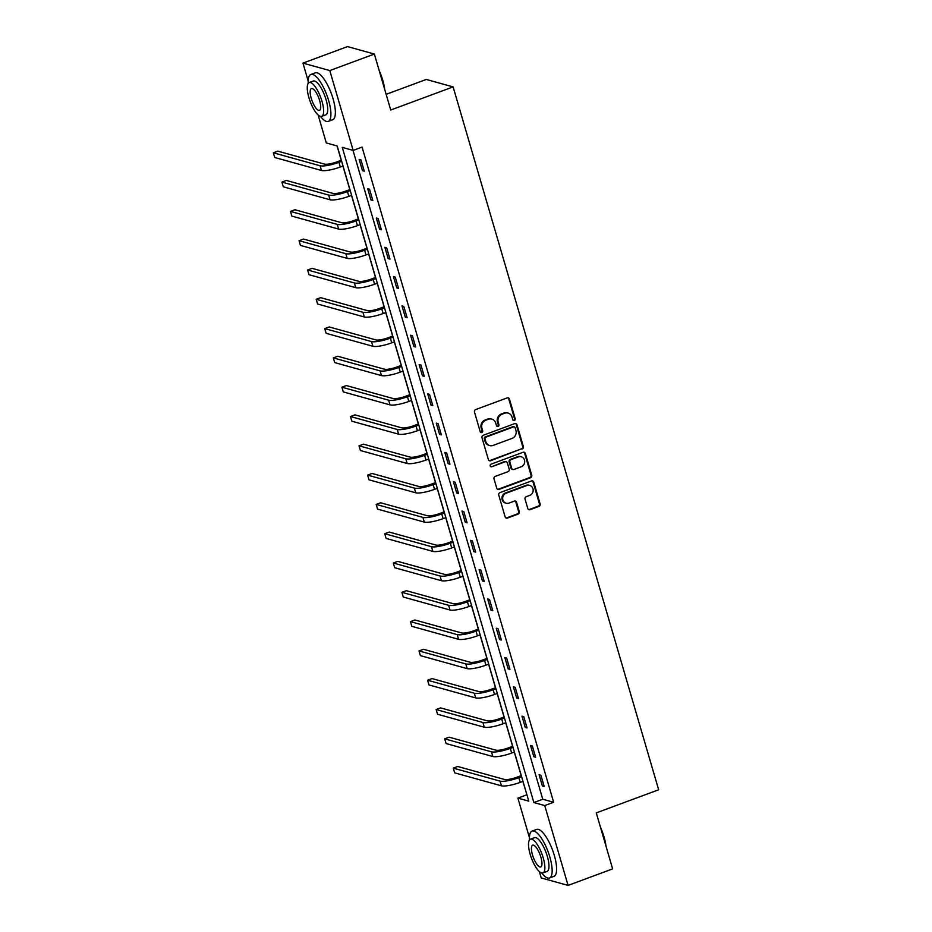<?xml version="1.0" encoding="UTF-8"?>
<svg xmlns="http://www.w3.org/2000/svg" width="932" height="932" viewBox="0 0 932 932"><rect width="100%" height="100%" fill="white"/><g stroke="black" fill="none" stroke-linecap="round" stroke-linejoin="round"><path stroke-width="1.4" d="M514.347 420.425A1.375 1.27 105.5 0 0 515.198 418.678L509.466 399.094A1.969 1.817 105.5 0 0 507.183 397.894L475.681 409.567A1.969 1.817 105.5 0 0 474.481 412.06L480.201 431.656A1.375 1.27 105.5 0 0 481.809 432.483A1.375 1.27 105.5 0 0 482.66 430.747L481.914 428.207A6.291 5.825 105.5 0 1 485.782 420.239L488.415 419.26A6.291 5.825 105.5 0 1 495.731 423.081L496.476 425.621A1.375 1.27 105.5 0 0 498.084 426.46A1.375 1.27 105.5 0 0 498.923 424.712L498.189 422.173A6.291 5.825 105.5 0 1 502.057 414.204L504.678 413.226A6.291 5.825 105.5 0 1 512.006 417.058L512.751 419.586A1.375 1.27 105.5 0 0 514.347 420.425M513.264 420.297A1.375 1.27 105.5 0 0 514.476 418.48L508.744 398.884A1.969 1.817 105.5 0 0 507.87 397.789M480.714 432.366A1.375 1.27 105.5 0 0 481.926 430.537L481.192 428.009L481.914 428.207M496.989 426.332A1.375 1.27 105.5 0 0 498.201 424.514L497.455 421.975L498.189 422.173M527.78 508.476A1.969 1.817 105.5 0 0 530.075 509.676L538.906 506.402A1.969 1.817 105.5 0 0 540.117 503.909L533.756 482.147A1.969 1.817 105.5 0 0 531.473 480.959L499.971 492.632A1.969 1.817 105.5 0 0 498.76 495.125L505.132 516.876A1.969 1.817 105.5 0 0 507.416 518.076L518.087 514.115A1.969 1.817 105.5 0 0 519.299 511.621L516.573 502.313A1.969 1.817 105.5 0 0 514.289 501.113L509 503.082A5.254 4.87 105.5 0 1 502.651 498.375A5.254 4.87 105.5 0 1 506.111 493.214L526.848 485.525A5.254 4.87 105.5 0 1 533.186 490.232A5.254 4.87 105.5 0 1 529.726 495.393L526.277 496.674A1.969 1.817 105.5 0 0 525.066 499.168L527.78 508.476M308.177 80.991L302.958 63.12L347.52 46.6L374.361 54.044L390.729 110.023L453.115 86.897L658.656 789.777L596.27 812.902L612.639 868.88L568.077 885.4L541.224 877.956L539.36 871.571M374.361 54.044L329.8 70.564L353.146 150.401L342.265 147.384L533.85 802.545L544.731 805.574L568.077 885.4M353.007 150.367L542.762 799.248L553.643 802.266L362.059 147.093L353.146 150.401M553.643 802.266L544.731 805.574M522.141 449.061A1.969 1.817 105.5 0 0 523.353 446.568L516.992 424.806A1.969 1.817 105.5 0 0 514.697 423.617L483.207 435.291A1.969 1.817 105.5 0 0 481.995 437.784L488.356 459.534A1.969 1.817 105.5 0 0 490.651 460.734L521.419 448.863A1.969 1.817 105.5 0 0 522.631 446.37L516.27 424.608A1.969 1.817 105.5 0 0 515.396 423.501M525.368 453.476L531.741 475.238A1.969 1.817 105.5 0 1 530.529 477.732L499.028 489.405A1.969 1.817 105.5 0 1 496.744 488.205L494.018 478.897A1.969 1.817 105.5 0 1 495.23 476.403L507.998 471.674A1.969 1.817 105.5 0 0 509.21 469.18L507.404 463.006A1.969 1.817 105.5 0 0 505.121 461.806L491.816 466.734A1.375 1.27 105.5 0 1 490.162 465.499A1.375 1.27 105.5 0 1 491.071 464.159L523.085 452.288A1.969 1.817 105.5 0 1 525.368 453.476L524.646 453.278L531.007 475.04L531.741 475.238M453.115 86.897L426.274 79.453L386.139 94.33M359.158 159.407L362.455 170.673L364.261 171.185L360.975 159.908L359.158 159.407M367.721 188.707L371.018 199.984L372.835 200.485L369.538 189.208L367.721 188.707M376.295 218.006L379.592 229.284L381.398 229.785L378.112 218.519L376.295 218.006M384.858 247.318L388.155 258.583L389.972 259.084L386.675 247.819L384.858 247.318M393.432 276.618L396.729 287.883L398.535 288.396L395.25 277.119L393.432 276.618M401.995 305.917L405.292 317.195L407.109 317.695L403.812 306.418L401.995 305.917M410.569 335.217L413.866 346.494L415.672 346.995L412.387 335.73L410.569 335.217M419.132 364.529L422.429 375.794L424.246 376.295L420.949 365.029L419.132 364.529M427.706 393.828L431.003 405.094L432.809 405.595L429.524 394.329L427.706 393.828M436.269 423.128L439.566 434.394L441.384 434.906L438.087 423.629L436.269 423.128M444.844 452.428L448.141 463.705L449.946 464.206L446.661 452.94L444.844 452.428M453.406 481.739L456.703 493.005L458.521 493.506L455.224 482.24L453.406 481.739M461.981 511.039L465.278 522.304L467.083 522.805L463.798 511.54L461.981 511.039M470.543 540.339L473.84 551.604L475.658 552.117L472.361 540.84L470.543 540.339M479.118 569.638L482.415 580.916L484.221 581.417L480.935 570.139L479.118 569.638M487.681 598.938L490.978 610.215L492.795 610.716L489.498 599.451L487.681 598.938M496.255 628.25L499.552 639.515L501.358 640.016L498.072 628.751L496.255 628.25M504.818 657.549L508.115 668.815L509.932 669.316L506.635 658.05L504.818 657.549M513.392 686.849L516.689 698.115L518.495 698.627L515.21 687.35L513.392 686.849M521.955 716.149L525.252 727.426L527.069 727.927L523.772 716.661L521.955 716.149M530.529 745.46L533.826 756.726L535.632 757.227L532.347 745.961L530.529 745.46M539.092 774.76L542.389 786.026L544.206 786.526L540.909 775.261L539.092 774.76M337.046 145.928L341.24 160.281M342.929 166.036L349.815 189.592M351.492 195.347L358.377 218.892M360.067 224.647L366.952 248.192M368.629 253.947L375.514 277.491M377.204 283.246L384.089 306.791M385.766 312.558L392.652 336.103M394.341 341.858L401.226 365.402M402.904 371.157L409.789 394.702M411.478 400.457L418.363 424.002M420.041 429.757L426.938 453.313M428.615 459.068L435.5 482.613M437.19 488.368L444.075 511.913M445.752 517.668L452.637 541.212M454.327 546.967L461.212 570.512M462.889 576.279L469.775 599.824M471.464 605.579L478.349 629.123M480.027 634.878L486.912 658.423M488.601 664.178L495.486 687.723M497.164 693.478L504.049 717.034M505.738 722.789L512.623 746.334M514.301 752.089L521.186 775.634M522.875 781.389L526.93 794.856M302.958 63.12L329.8 70.564M529.423 837.588L517.889 798.118L528.77 801.136L337.186 145.975L326.293 142.946L318.115 114.974M526.801 794.821L517.889 798.118M542.762 799.248L533.85 802.545M362.455 170.673L363.958 170.125M371.018 199.984L372.52 199.425M379.592 229.284L381.095 228.724M388.155 258.583L389.658 258.024M396.729 287.883L398.232 287.324M405.292 317.195L406.795 316.635M413.866 346.494L415.369 345.935M422.429 375.794L423.932 375.235M431.003 405.094L432.506 404.535M439.566 434.394L441.069 433.846M448.141 463.705L449.643 463.146M456.703 493.005L458.206 492.445M465.278 522.304L466.781 521.745M473.84 551.604L475.343 551.057M482.415 580.916L483.918 580.356M490.978 610.215L492.48 609.656M499.552 639.515L501.055 638.956M508.115 668.815L509.618 668.256M516.689 698.115L518.192 697.567M525.252 727.426L526.755 726.867M533.826 756.726L535.329 756.167M542.389 786.026L543.892 785.466M508.091 413.074L507.358 412.864A6.291 5.825 105.5 0 0 503.956 413.027L504.678 413.226M497.455 421.975A6.291 5.825 105.5 0 1 501.334 413.994L503.956 413.027M491.816 419.109L491.094 418.899A6.291 5.825 105.5 0 0 487.681 419.062L488.415 419.26M481.192 428.009A6.291 5.825 105.5 0 1 485.059 420.029L487.681 419.062M489.23 460.641A1.969 1.817 105.5 0 0 489.917 460.536L521.419 448.863M515.128 427.741A1.375 1.27 105.5 0 0 513.532 426.914L485.887 437.155A1.375 1.27 105.5 0 0 485.036 438.902L485.817 441.582A6.291 5.825 105.5 0 0 493.145 445.403L512.041 438.401A6.291 5.825 105.5 0 0 515.92 430.421L515.128 427.741M514.278 426.879L513.555 426.67A1.375 1.27 105.5 0 0 512.81 426.705L513.532 426.914M489.743 445.554L489.009 445.356A6.291 5.825 105.5 0 1 485.094 441.372L484.314 438.704A1.375 1.27 105.5 0 1 485.164 436.957L512.81 426.705M497.618 489.312A1.969 1.817 105.5 0 0 498.305 489.207L529.795 477.534A1.969 1.817 105.5 0 0 531.007 475.04M506.181 461.759L505.459 461.561A1.969 1.817 105.5 0 0 504.398 461.608L491.816 466.734M521.256 466.757A5.254 4.87 105.5 0 0 521.221 456.762A5.254 4.87 105.5 0 0 518.367 456.89L511.062 459.604A1.969 1.817 105.5 0 0 509.862 462.097L511.668 468.272A1.969 1.817 105.5 0 0 513.951 469.46L521.256 466.757M521.221 456.762L520.499 456.563A5.254 4.87 105.5 0 0 517.644 456.692L518.367 456.89M512.891 469.518L512.157 469.309A1.969 1.817 105.5 0 1 510.934 468.074L509.128 461.888A1.969 1.817 105.5 0 1 510.34 459.394L517.644 456.692M524.646 453.278A1.969 1.817 105.5 0 0 523.772 452.171M529.691 485.397L528.968 485.199A5.254 4.87 105.5 0 0 526.114 485.327L526.848 485.525M506.146 503.21L505.424 503.012A5.254 4.87 105.5 0 1 505.389 493.016L526.114 485.327M505.994 517.982A1.969 1.817 105.5 0 0 506.693 517.877L517.365 513.916A1.969 1.817 105.5 0 0 518.576 511.423L515.85 502.115A1.969 1.817 105.5 0 0 514.977 501.008M528.654 509.583A1.969 1.817 105.5 0 0 529.353 509.478L538.183 506.192A1.969 1.817 105.5 0 0 539.395 503.711L533.034 481.949A1.969 1.817 105.5 0 0 532.16 480.842M341.357 160.246L337.104 161.819A10.007 2.097 163.7 0 1 324.569 164.114L277.806 151.135L273.344 152.79L320.107 165.768A15.005 3.146 -16.3 0 0 338.922 162.319L341.66 161.306M273.344 152.79L274.719 157.485L321.482 170.463A15.005 3.146 -16.3 0 0 340.297 167.014L343.034 166.001M379.161 70.471A24.418 7.631 69.7 0 1 382.761 80.245A24.418 7.631 69.7 0 1 384.741 89.565M384.031 87.095A25.013 7.817 -110.3 0 0 382.446 80.501A25.013 7.817 -110.3 0 0 380.105 73.698M320.457 116.384A25.013 7.817 -110.3 0 0 328.239 121.393A25.013 7.817 -110.3 0 0 328.612 100.458A25.013 7.817 -110.3 0 0 310.845 74.478A25.013 7.817 -110.3 0 0 308.212 83.356M328.239 121.393L332.689 119.75A25.013 7.817 -110.3 0 0 333.073 98.804A25.013 7.817 -110.3 0 0 315.307 72.836L310.845 74.478M309.179 82.575L313.28 81.049A18.011 5.627 69.7 0 1 326.072 99.747A18.011 5.627 69.7 0 1 325.804 114.834L321.703 116.349A18.011 5.627 -110.3 0 0 321.971 101.273A18.011 5.627 -110.3 0 0 309.179 82.575A18.011 5.627 -110.3 0 0 308.911 97.65A18.011 5.627 -110.3 0 0 321.703 116.349M311.23 98.291A11.603 3.635 -110.3 0 0 319.478 110.349A11.603 3.635 -110.3 0 0 319.653 100.633A11.603 3.635 -110.3 0 0 311.405 88.575A11.603 3.635 -110.3 0 0 311.23 98.291M600.406 827.08A24.418 7.631 69.7 0 1 604.006 836.843A24.418 7.631 69.7 0 1 605.998 846.174M605.276 843.705A25.013 7.817 -110.3 0 0 603.691 837.099A25.013 7.817 -110.3 0 0 601.35 830.296M541.702 872.981A25.013 7.817 -110.3 0 0 549.484 878.002A25.013 7.817 -110.3 0 0 549.857 857.056A25.013 7.817 -110.3 0 0 532.09 831.088A25.013 7.817 -110.3 0 0 529.458 839.965M549.484 878.002L553.946 876.348A25.013 7.817 -110.3 0 0 554.319 855.413A25.013 7.817 -110.3 0 0 536.552 829.433L532.09 831.088M530.425 839.173L534.525 837.658A18.011 5.627 69.7 0 1 547.317 856.357A18.011 5.627 69.7 0 1 547.049 871.432L542.948 872.946A18.011 5.627 -110.3 0 0 543.216 857.871A18.011 5.627 -110.3 0 0 530.425 839.173A18.011 5.627 -110.3 0 0 530.157 854.248A18.011 5.627 -110.3 0 0 542.948 872.946M532.487 854.9A11.603 3.635 -110.3 0 0 540.723 866.946A11.603 3.635 -110.3 0 0 540.898 857.23A11.603 3.635 -110.3 0 0 532.65 845.184A11.603 3.635 -110.3 0 0 532.487 854.9M349.919 189.546L345.667 191.118A10.007 2.097 163.7 0 1 333.132 193.425L286.369 180.447L281.918 182.09L328.681 195.068A15.005 3.146 -16.3 0 0 347.485 191.631L350.234 190.606M281.918 182.09L283.293 186.796L330.045 199.763A15.005 3.146 -16.3 0 0 348.859 196.326L351.609 195.301M358.494 218.845L354.242 220.43A10.007 2.097 163.7 0 1 341.706 222.725L294.943 209.747L290.481 211.401L337.244 224.379A15.005 3.146 -16.3 0 0 356.059 220.931L358.808 219.905M290.481 211.401L291.856 216.096L338.619 229.074A15.005 3.146 -16.3 0 0 357.434 225.626L360.171 224.6M367.057 248.145L362.804 249.729A10.007 2.097 163.7 0 1 350.269 252.024L303.506 239.046L299.055 240.701L345.819 253.679A15.005 3.146 -16.3 0 0 364.622 250.23L367.371 249.217M299.055 240.701L300.43 245.396L347.182 258.374A15.005 3.146 -16.3 0 0 365.996 254.925L368.746 253.912M375.631 277.456L371.379 279.029A10.007 2.097 163.7 0 1 358.843 281.324L312.08 268.346L307.618 270L354.381 282.978A15.005 3.146 -16.3 0 0 373.196 279.53L375.945 278.517M307.618 270L308.993 274.695L355.756 287.673A15.005 3.146 -16.3 0 0 374.571 284.225L377.309 283.212M384.194 306.756L379.941 308.329A10.007 2.097 163.7 0 1 367.406 310.624L320.643 297.658L316.193 299.3L362.956 312.278A15.005 3.146 -16.3 0 0 381.759 308.83L384.508 307.816M316.193 299.3L317.567 303.995L364.319 316.973A15.005 3.146 -16.3 0 0 383.134 313.536L385.883 312.511M392.768 336.056L388.516 337.629A10.007 2.097 163.7 0 1 375.98 339.935L329.217 326.957L324.755 328.612L371.518 341.578A15.005 3.146 -16.3 0 0 390.333 338.141L393.083 337.116M324.755 328.612L326.13 333.307L372.893 346.285A15.005 3.146 -16.3 0 0 391.708 342.836L394.446 341.811M401.331 365.356L397.079 366.94A10.007 2.097 163.7 0 1 384.543 369.235L337.78 356.257L333.33 357.911L380.093 370.889A15.005 3.146 -16.3 0 0 398.896 367.441L401.645 366.416M333.33 357.911L334.704 362.606L381.456 375.584A15.005 3.146 -16.3 0 0 400.271 372.136L403.02 371.122M409.905 394.667L405.653 396.24A10.007 2.097 163.7 0 1 393.118 398.535L346.355 385.557L341.893 387.211L388.656 400.189A15.005 3.146 -16.3 0 0 407.47 396.741L410.22 395.727M341.893 387.211L343.267 391.906L390.03 404.884A15.005 3.146 -16.3 0 0 408.845 401.436L411.583 400.422M418.468 423.967L414.216 425.54A10.007 2.097 163.7 0 1 401.68 427.835L354.917 414.857L350.467 416.511L397.23 429.489A15.005 3.146 -16.3 0 0 416.033 426.041L418.783 425.027M350.467 416.511L351.842 421.206L398.593 434.184A15.005 3.146 -16.3 0 0 417.408 430.735L420.157 429.722M427.042 453.267L422.79 454.839A10.007 2.097 163.7 0 1 410.255 457.146L363.492 444.168L359.03 445.811L405.793 458.789A15.005 3.146 -16.3 0 0 424.608 455.352L427.357 454.327M359.03 445.811L360.404 450.517L407.168 463.484A15.005 3.146 -16.3 0 0 425.982 460.047L428.72 459.022M435.605 482.566L431.353 484.151A10.007 2.097 163.7 0 1 418.817 486.446L372.054 473.468L367.604 475.122L414.367 488.1A15.005 3.146 -16.3 0 0 433.17 484.652L435.92 483.626M367.604 475.122L368.979 479.817L415.73 492.795A15.005 3.146 -16.3 0 0 434.545 489.347L437.294 488.321M444.18 511.878L439.927 513.45A10.007 2.097 163.7 0 1 427.392 515.745L380.629 502.767L376.167 504.422L422.93 517.4A15.005 3.146 -16.3 0 0 441.745 513.951L444.494 512.938M376.167 504.422L377.542 509.117L424.305 522.095A15.005 3.146 -16.3 0 0 443.119 518.646L445.857 517.633M452.742 541.177L448.49 542.75A10.007 2.097 163.7 0 1 435.955 545.045L389.192 532.067L384.741 533.721L431.504 546.7A15.005 3.146 -16.3 0 0 450.307 543.251L453.057 542.238M384.741 533.721L386.116 538.416L432.867 551.394A15.005 3.146 -16.3 0 0 451.682 547.946L454.432 546.933M461.317 570.477L457.064 572.05A10.007 2.097 163.7 0 1 444.529 574.345L397.766 561.379L393.304 563.021L440.067 575.999A15.005 3.146 -16.3 0 0 458.882 572.551L461.631 571.537M393.304 563.021L394.679 567.716L441.442 580.694A15.005 3.146 -16.3 0 0 460.257 577.258L462.994 576.232M469.879 599.777L465.627 601.35A10.007 2.097 163.7 0 1 453.092 603.656L406.329 590.678L401.878 592.333L448.642 605.299A15.005 3.146 -16.3 0 0 467.445 601.862L470.194 600.837M401.878 592.333L403.253 597.028L450.005 610.006A15.005 3.146 -16.3 0 0 468.819 606.557L471.569 605.532M478.454 629.077L474.202 630.661A10.007 2.097 163.7 0 1 461.666 632.956L414.903 619.978L410.441 621.632L457.204 634.61A15.005 3.146 -16.3 0 0 476.019 631.162L478.768 630.137M410.441 621.632L411.816 626.327L458.579 639.305A15.005 3.146 -16.3 0 0 477.394 635.857L480.131 634.843M487.017 658.388L482.776 659.961A10.007 2.097 163.7 0 1 470.229 662.256L423.466 649.278L419.016 650.932L465.779 663.91A15.005 3.146 -16.3 0 0 484.582 660.462L487.331 659.448M419.016 650.932L420.39 655.627L467.142 668.605A15.005 3.146 -16.3 0 0 485.956 665.157L488.706 664.143M495.591 687.688L491.339 689.261A10.007 2.097 163.7 0 1 478.803 691.556L432.04 678.578L427.578 680.232L474.341 693.21A15.005 3.146 -16.3 0 0 493.156 689.762L495.906 688.748M427.578 680.232L428.953 684.927L475.716 697.905A15.005 3.146 -16.3 0 0 494.531 694.457L497.269 693.443M504.154 716.988L499.913 718.56A10.007 2.097 163.7 0 1 487.366 720.867L440.603 707.889L436.153 709.543L482.916 722.51A15.005 3.146 -16.3 0 0 501.719 719.073L504.468 718.048M436.153 709.543L437.527 714.238L484.279 727.205A15.005 3.146 -16.3 0 0 503.094 723.768L505.843 722.743M512.728 746.287L508.476 747.872A10.007 2.097 163.7 0 1 495.94 750.167L449.177 737.189L444.715 738.843L491.479 751.821A15.005 3.146 -16.3 0 0 510.293 748.373L513.043 747.347M444.715 738.843L446.09 743.538L492.853 756.516A15.005 3.146 -16.3 0 0 511.668 753.068L514.406 752.042M521.291 775.599L517.05 777.172A10.007 2.097 163.7 0 1 504.503 779.467L457.74 766.488L453.29 768.143L500.053 781.121A15.005 3.146 -16.3 0 0 518.856 777.672L521.605 776.659M453.29 768.143L454.665 772.838L501.416 785.816A15.005 3.146 -16.3 0 0 520.231 782.367L522.98 781.354M514.476 418.48L515.198 418.678M481.926 430.537L482.66 430.747M498.201 424.514L498.923 424.712M501.334 413.994L502.057 414.204M485.059 420.029L485.782 420.239M508.744 398.884L509.466 399.094M489.917 460.536L490.651 460.734M516.27 424.608L516.992 424.806M522.631 446.37L523.353 446.568M485.164 436.957L485.887 437.155M484.314 438.704L485.036 438.902M485.094 441.372L485.817 441.582M529.795 477.534L530.529 477.732M498.305 489.207L499.028 489.405M504.398 461.608L505.121 461.806M510.34 459.394L511.062 459.604M509.128 461.888L509.862 462.097M510.934 468.074L511.668 468.272M505.389 493.016L506.111 493.214M515.85 502.115L516.573 502.313M518.576 511.423L519.299 511.621M517.365 513.916L518.087 514.115M506.693 517.877L507.416 518.076M533.034 481.949L533.756 482.147M539.395 503.711L540.117 503.909M538.183 506.192L538.906 506.402M529.353 509.478L530.075 509.676M338.922 162.319L340.297 167.014M320.107 165.768L321.482 170.463M347.485 191.631L348.859 196.326M328.681 195.068L330.045 199.763M356.059 220.931L357.434 225.626M337.244 224.379L338.619 229.074M364.622 250.23L365.996 254.925M345.819 253.679L347.182 258.374M373.196 279.53L374.571 284.225M354.381 282.978L355.756 287.673M381.759 308.83L383.134 313.536M362.956 312.278L364.319 316.973M390.333 338.141L391.708 342.836M371.518 341.578L372.893 346.285M398.896 367.441L400.271 372.136M380.093 370.889L381.456 375.584M407.47 396.741L408.845 401.436M388.656 400.189L390.03 404.884M416.033 426.041L417.408 430.735M397.23 429.489L398.593 434.184M424.608 455.352L425.982 460.047M405.793 458.789L407.168 463.484M433.17 484.652L434.545 489.347M414.367 488.1L415.73 492.795M441.745 513.951L443.119 518.646M422.93 517.4L424.305 522.095M450.307 543.251L451.682 547.946M431.504 546.7L432.867 551.394M458.882 572.551L460.257 577.258M440.067 575.999L441.442 580.694M467.445 601.862L468.819 606.557M448.642 605.299L450.005 610.006M476.019 631.162L477.394 635.857M457.204 634.61L458.579 639.305M484.582 660.462L485.956 665.157M465.779 663.91L467.142 668.605M493.156 689.762L494.531 694.457M474.341 693.21L475.716 697.905M501.719 719.073L503.094 723.768M482.916 722.51L484.279 727.205M510.293 748.373L511.668 753.068M491.479 751.821L492.853 756.516M518.856 777.672L520.231 782.367M500.053 781.121L501.416 785.816"/></g></svg>
